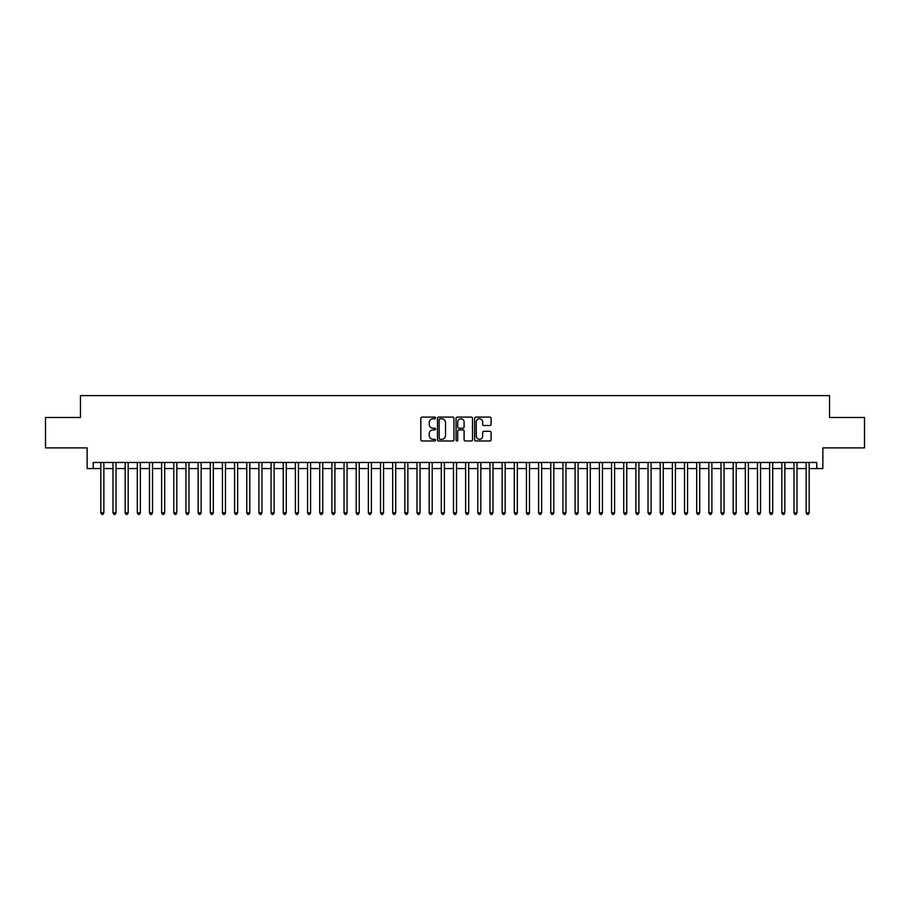 <?xml version="1.0" encoding="UTF-8"?>
<svg xmlns="http://www.w3.org/2000/svg" width="910" height="910" viewBox="0 0 910 910"><rect width="100%" height="100%" fill="white"/><g stroke="black" fill="none" stroke-linecap="round" stroke-linejoin="round"><path stroke-width="1.36" d="M435.549 417.94A0.83 0.83 0 0 0 434.707 417.099L422.024 417.099A1.194 1.194 0 0 0 420.829 418.293L420.829 439.78A1.194 1.194 0 0 0 422.024 440.975L434.707 440.975A0.83 0.83 0 0 0 435.549 440.133A0.83 0.83 0 0 0 434.707 439.302L433.069 439.302A3.822 3.822 0 0 1 429.247 435.48L429.247 433.695A3.822 3.822 0 0 1 433.069 429.873L434.707 429.873A0.83 0.83 0 0 0 435.549 429.042A0.83 0.83 0 0 0 434.707 428.2L433.069 428.2A3.822 3.822 0 0 1 429.247 424.378L429.247 422.593A3.822 3.822 0 0 1 433.069 418.771L434.707 418.771A0.83 0.83 0 0 0 435.549 417.94M489.887 425.516A1.194 1.194 0 0 0 491.082 424.322L491.082 418.293A1.194 1.194 0 0 0 489.887 417.099L475.793 417.099A1.194 1.194 0 0 0 474.611 418.293L474.611 439.78A1.194 1.194 0 0 0 475.793 440.975L489.887 440.975A1.194 1.194 0 0 0 491.082 439.78L491.082 432.5A1.194 1.194 0 0 0 489.887 431.306L483.858 431.306A1.194 1.194 0 0 0 482.664 432.5L482.664 436.106A3.196 3.196 0 0 1 479.468 439.302A3.196 3.196 0 0 1 476.271 436.106L476.271 421.967A3.196 3.196 0 0 1 479.468 418.771A3.196 3.196 0 0 1 482.664 421.967L482.664 424.322A1.194 1.194 0 0 0 483.858 425.516L489.887 425.516M93.229 468.559L93.229 462.473L816.77 462.473L816.77 468.559L822.856 468.559L822.856 447.891L864.5 447.891L864.5 417.485L829.545 417.485L829.545 395.6L80.455 395.6L80.455 417.485L45.5 417.485L45.5 447.891L87.144 447.891L87.144 468.559L100.828 468.559M453.953 418.293A1.194 1.194 0 0 0 452.759 417.099L438.677 417.099A1.194 1.194 0 0 0 437.483 418.293L437.483 439.78A1.194 1.194 0 0 0 438.677 440.975L452.759 440.975A1.194 1.194 0 0 0 453.953 439.78L453.953 418.293M457.241 417.099L471.323 417.099A1.194 1.194 0 0 1 472.517 418.293L472.517 439.78A1.194 1.194 0 0 1 471.323 440.975L465.294 440.975A1.194 1.194 0 0 1 464.1 439.78L464.1 431.067A1.194 1.194 0 0 0 462.906 429.873L458.913 429.873A1.194 1.194 0 0 0 457.719 431.067L457.719 440.133A0.83 0.83 0 0 1 456.877 440.975A0.83 0.83 0 0 1 456.046 440.133L456.046 418.293A1.194 1.194 0 0 1 457.241 417.099M103.865 468.559L112.988 468.559M116.025 468.559L125.148 468.559M128.185 468.559L137.308 468.559M140.356 468.559L149.468 468.559M152.516 468.559L161.627 468.559M164.676 468.559L173.787 468.559M176.836 468.559L185.947 468.559M188.996 468.559L198.107 468.559M201.155 468.559L210.278 468.559M213.315 468.559L222.438 468.559M225.475 468.559L234.598 468.559M237.635 468.559L246.758 468.559M249.795 468.559L258.918 468.559M261.955 468.559L271.078 468.559M274.115 468.559L283.238 468.559M286.275 468.559L295.397 468.559M298.435 468.559L307.557 468.559M310.594 468.559L319.717 468.559M322.754 468.559L331.877 468.559M334.914 468.559L344.037 468.559M347.074 468.559L356.197 468.559M359.234 468.559L368.357 468.559M371.394 468.559L380.516 468.559M383.554 468.559L392.676 468.559M395.713 468.559L404.836 468.559M407.873 468.559L416.996 468.559M420.045 468.559L429.156 468.559M432.204 468.559L441.316 468.559M444.364 468.559L453.476 468.559M456.524 468.559L465.636 468.559M468.684 468.559L477.796 468.559M480.844 468.559L489.955 468.559M493.004 468.559L502.127 468.559M505.164 468.559L514.286 468.559M517.324 468.559L526.446 468.559M529.484 468.559L538.606 468.559M541.643 468.559L550.766 468.559M553.803 468.559L562.926 468.559M565.963 468.559L575.086 468.559M578.123 468.559L587.246 468.559M590.283 468.559L599.406 468.559M602.443 468.559L611.565 468.559M614.603 468.559L623.725 468.559M626.762 468.559L635.885 468.559M638.922 468.559L648.045 468.559M651.082 468.559L660.205 468.559M663.242 468.559L672.365 468.559M675.402 468.559L684.525 468.559M687.562 468.559L696.685 468.559M699.722 468.559L708.844 468.559M711.893 468.559L721.004 468.559M724.053 468.559L733.164 468.559M736.213 468.559L745.324 468.559M748.373 468.559L757.484 468.559M760.533 468.559L769.644 468.559M772.692 468.559L781.815 468.559M784.852 468.559L793.975 468.559M797.012 468.559L806.135 468.559M809.172 468.559L816.77 468.559M439.985 418.771A0.83 0.83 0 0 0 439.155 419.612L439.155 438.472A0.83 0.83 0 0 0 439.985 439.302L441.725 439.302A3.822 3.822 0 0 0 445.536 435.48L445.536 422.593A3.822 3.822 0 0 0 441.725 418.771L439.985 418.771M464.1 422.024A3.196 3.196 0 0 0 460.904 418.827A3.196 3.196 0 0 0 457.719 422.024L457.719 427.006A1.194 1.194 0 0 0 458.913 428.2L462.906 428.2A1.194 1.194 0 0 0 464.1 427.006L464.1 422.024M103.865 462.473L103.865 512.819L100.828 512.819L100.828 462.473M103.865 512.819L102.955 514.4L101.738 514.4L100.828 512.819M116.025 462.473L116.025 512.819L112.988 512.819L112.988 462.473M116.025 512.819L115.115 514.4L113.898 514.4L112.988 512.819M128.185 462.473L128.185 512.819L125.148 512.819L125.148 462.473M128.185 512.819L127.275 514.4L126.058 514.4L125.148 512.819M140.356 462.473L140.356 512.819L137.308 512.819L137.308 462.473M140.356 512.819L139.435 514.4L138.218 514.4L137.308 512.819M152.516 462.473L152.516 512.819L149.468 512.819L149.468 462.473M152.516 512.819L151.595 514.4L150.377 514.4L149.468 512.819M164.676 462.473L164.676 512.819L161.627 512.819L161.627 462.473M164.676 512.819L163.755 514.4L162.549 514.4L161.627 512.819M176.836 462.473L176.836 512.819L173.787 512.819L173.787 462.473M176.836 512.819L175.914 514.4L174.709 514.4L173.787 512.819M188.996 462.473L188.996 512.819L185.947 512.819L185.947 462.473M188.996 512.819L188.086 514.4L186.868 514.4L185.947 512.819M201.155 462.473L201.155 512.819L198.107 512.819L198.107 462.473M201.155 512.819L200.245 514.4L199.028 514.4L198.107 512.819M213.315 462.473L213.315 512.819L210.278 512.819L210.278 462.473M213.315 512.819L212.405 514.4L211.188 514.4L210.278 512.819M225.475 462.473L225.475 512.819L222.438 512.819L222.438 462.473M225.475 512.819L224.565 514.4L223.348 514.4L222.438 512.819M237.635 462.473L237.635 512.819L234.598 512.819L234.598 462.473M237.635 512.819L236.725 514.4L235.508 514.4L234.598 512.819M249.795 462.473L249.795 512.819L246.758 512.819L246.758 462.473M249.795 512.819L248.885 514.4L247.668 514.4L246.758 512.819M261.955 462.473L261.955 512.819L258.918 512.819L258.918 462.473M261.955 512.819L261.045 514.4L259.828 514.4L258.918 512.819M274.115 462.473L274.115 512.819L271.078 512.819L271.078 462.473M274.115 512.819L273.205 514.4L271.988 514.4L271.078 512.819M286.275 462.473L286.275 512.819L283.238 512.819L283.238 462.473M286.275 512.819L285.365 514.4L284.147 514.4L283.238 512.819M298.435 462.473L298.435 512.819L295.397 512.819L295.397 462.473M298.435 512.819L297.524 514.4L296.307 514.4L295.397 512.819M310.594 462.473L310.594 512.819L307.557 512.819L307.557 462.473M310.594 512.819L309.684 514.4L308.467 514.4L307.557 512.819M322.754 462.473L322.754 512.819L319.717 512.819L319.717 462.473M322.754 512.819L321.844 514.4L320.627 514.4L319.717 512.819M334.914 462.473L334.914 512.819L331.877 512.819L331.877 462.473M334.914 512.819L334.004 514.4L332.787 514.4L331.877 512.819M347.074 462.473L347.074 512.819L344.037 512.819L344.037 462.473M347.074 512.819L346.164 514.4L344.947 514.4L344.037 512.819M359.234 462.473L359.234 512.819L356.197 512.819L356.197 462.473M359.234 512.819L358.324 514.4L357.107 514.4L356.197 512.819M371.394 462.473L371.394 512.819L368.357 512.819L368.357 462.473M371.394 512.819L370.484 514.4L369.267 514.4L368.357 512.819M383.554 462.473L383.554 512.819L380.516 512.819L380.516 462.473M383.554 512.819L382.644 514.4L381.426 514.4L380.516 512.819M395.713 462.473L395.713 512.819L392.676 512.819L392.676 462.473M395.713 512.819L394.803 514.4L393.586 514.4L392.676 512.819M407.873 462.473L407.873 512.819L404.836 512.819L404.836 462.473M407.873 512.819L406.963 514.4L405.746 514.4L404.836 512.819M420.045 462.473L420.045 512.819L416.996 512.819L416.996 462.473M420.045 512.819L419.123 514.4L417.906 514.4L416.996 512.819M432.204 462.473L432.204 512.819L429.156 512.819L429.156 462.473M432.204 512.819L431.283 514.4L430.066 514.4L429.156 512.819M444.364 462.473L444.364 512.819L441.316 512.819L441.316 462.473M444.364 512.819L443.443 514.4L442.237 514.4L441.316 512.819M456.524 462.473L456.524 512.819L453.476 512.819L453.476 462.473M456.524 512.819L455.603 514.4L454.397 514.4L453.476 512.819M468.684 462.473L468.684 512.819L465.636 512.819L465.636 462.473M468.684 512.819L467.763 514.4L466.557 514.4L465.636 512.819M480.844 462.473L480.844 512.819L477.796 512.819L477.796 462.473M480.844 512.819L479.934 514.4L478.717 514.4L477.796 512.819M493.004 462.473L493.004 512.819L489.955 512.819L489.955 462.473M493.004 512.819L492.094 514.4L490.877 514.4L489.955 512.819M505.164 462.473L505.164 512.819L502.127 512.819L502.127 462.473M505.164 512.819L504.254 514.4L503.037 514.4L502.127 512.819M517.324 462.473L517.324 512.819L514.286 512.819L514.286 462.473M517.324 512.819L516.414 514.4L515.197 514.4L514.286 512.819M529.484 462.473L529.484 512.819L526.446 512.819L526.446 462.473M529.484 512.819L528.573 514.4L527.356 514.4L526.446 512.819M541.643 462.473L541.643 512.819L538.606 512.819L538.606 462.473M541.643 512.819L540.733 514.4L539.516 514.4L538.606 512.819M553.803 462.473L553.803 512.819L550.766 512.819L550.766 462.473M553.803 512.819L552.893 514.4L551.676 514.4L550.766 512.819M565.963 462.473L565.963 512.819L562.926 512.819L562.926 462.473M565.963 512.819L565.053 514.4L563.836 514.4L562.926 512.819M578.123 462.473L578.123 512.819L575.086 512.819L575.086 462.473M578.123 512.819L577.213 514.4L575.996 514.4L575.086 512.819M590.283 462.473L590.283 512.819L587.246 512.819L587.246 462.473M590.283 512.819L589.373 514.4L588.156 514.4L587.246 512.819M602.443 462.473L602.443 512.819L599.406 512.819L599.406 462.473M602.443 512.819L601.533 514.4L600.316 514.4L599.406 512.819M614.603 462.473L614.603 512.819L611.565 512.819L611.565 462.473M614.603 512.819L613.693 514.4L612.476 514.4L611.565 512.819M626.762 462.473L626.762 512.819L623.725 512.819L623.725 462.473M626.762 512.819L625.853 514.4L624.635 514.4L623.725 512.819M638.922 462.473L638.922 512.819L635.885 512.819L635.885 462.473M638.922 512.819L638.012 514.4L636.795 514.4L635.885 512.819M651.082 462.473L651.082 512.819L648.045 512.819L648.045 462.473M651.082 512.819L650.172 514.4L648.955 514.4L648.045 512.819M663.242 462.473L663.242 512.819L660.205 512.819L660.205 462.473M663.242 512.819L662.332 514.4L661.115 514.4L660.205 512.819M675.402 462.473L675.402 512.819L672.365 512.819L672.365 462.473M675.402 512.819L674.492 514.4L673.275 514.4L672.365 512.819M687.562 462.473L687.562 512.819L684.525 512.819L684.525 462.473M687.562 512.819L686.652 514.4L685.435 514.4L684.525 512.819M699.722 462.473L699.722 512.819L696.685 512.819L696.685 462.473M699.722 512.819L698.812 514.4L697.595 514.4L696.685 512.819M711.893 462.473L711.893 512.819L708.844 512.819L708.844 462.473M711.893 512.819L710.972 514.4L709.755 514.4L708.844 512.819M724.053 462.473L724.053 512.819L721.004 512.819L721.004 462.473M724.053 512.819L723.131 514.4L721.914 514.4L721.004 512.819M736.213 462.473L736.213 512.819L733.164 512.819L733.164 462.473M736.213 512.819L735.291 514.4L734.086 514.4L733.164 512.819M748.373 462.473L748.373 512.819L745.324 512.819L745.324 462.473M748.373 512.819L747.451 514.4L746.245 514.4L745.324 512.819M760.533 462.473L760.533 512.819L757.484 512.819L757.484 462.473M760.533 512.819L759.622 514.4L758.405 514.4L757.484 512.819M772.692 462.473L772.692 512.819L769.644 512.819L769.644 462.473M772.692 512.819L771.782 514.4L770.565 514.4L769.644 512.819M784.852 462.473L784.852 512.819L781.815 512.819L781.815 462.473M784.852 512.819L783.942 514.4L782.725 514.4L781.815 512.819M797.012 462.473L797.012 512.819L793.975 512.819L793.975 462.473M797.012 512.819L796.102 514.4L794.885 514.4L793.975 512.819M809.172 462.473L809.172 512.819L806.135 512.819L806.135 462.473M809.172 512.819L808.262 514.4L807.045 514.4L806.135 512.819"/></g></svg>
